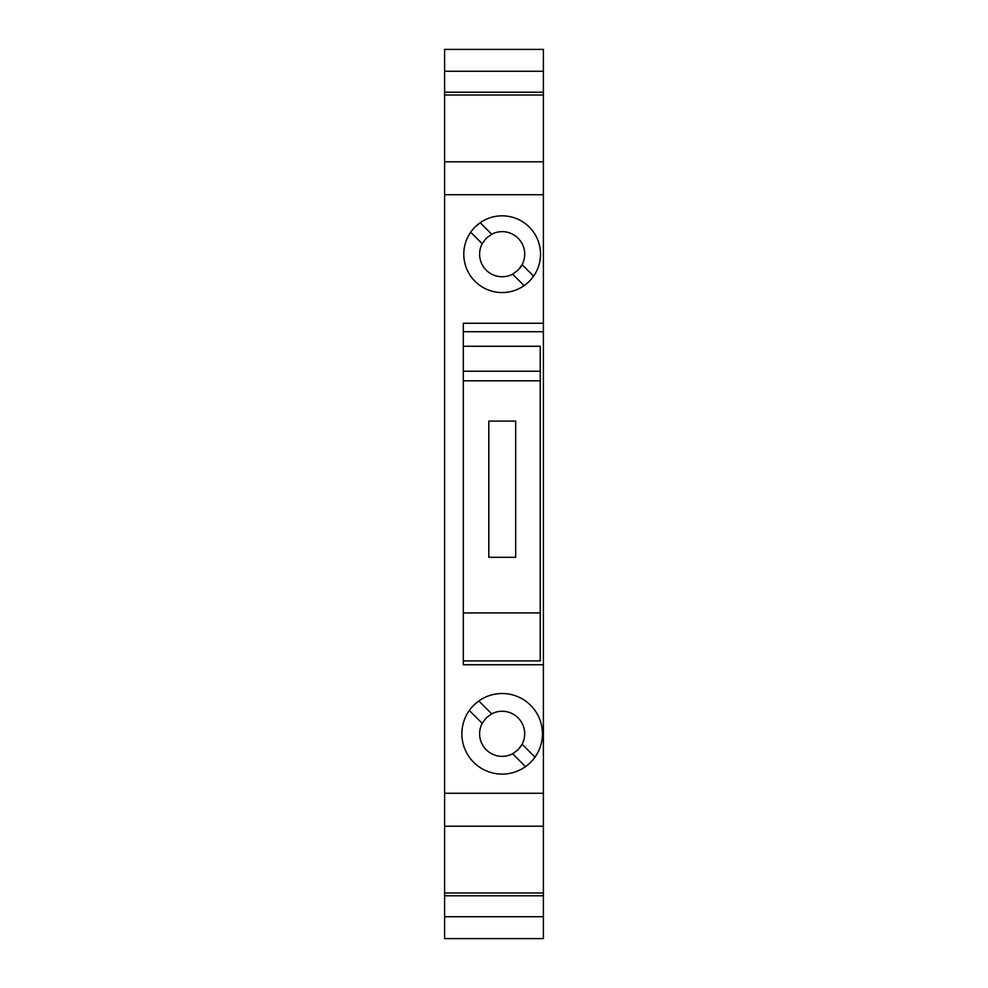 <?xml version="1.0" encoding="UTF-8"?>
<svg xmlns="http://www.w3.org/2000/svg" width="988" height="988" viewBox="0 0 988 988"><rect width="100%" height="100%" fill="white"/><g stroke="black" fill="none" stroke-linecap="round" stroke-linejoin="round"><path stroke-width="1.48" d="M543.4 825.894L543.4 788.004M543.4 766.441L543.4 938.6L444.6 938.6L444.6 893.004L543.4 893.004L543.4 797.39M444.6 826.203L444.6 161.797L543.4 161.797L543.4 826.203L444.6 826.203L444.6 893.004M444.6 92.217L444.6 49.4L543.4 49.4L543.4 92.217L444.6 92.217L444.6 161.797M543.4 565.729L543.4 619.822M543.4 902.39L543.4 893.004M533.322 938.6L543.4 938.6L543.4 895.783L444.6 895.783M543.4 268.106L543.4 275.294M543.4 173.616L543.4 158.278M444.6 94.996L543.4 94.996L543.4 85.61M543.4 94.996L543.4 190.61M502.151 292.559A38.371 38.371 0 0 0 540.522 254.2A38.371 38.371 0 0 0 502.151 215.829A38.371 38.371 0 0 0 463.78 254.2A38.371 38.371 0 0 0 502.151 292.559M502.151 774.098A40.286 40.286 0 0 0 542.437 733.8A40.286 40.286 0 0 0 502.151 693.514A40.286 40.286 0 0 0 461.865 733.8A40.286 40.286 0 0 0 502.151 774.098M543.4 194.722L444.6 194.722M543.4 793.278L444.6 793.278M543.4 323.261L463.31 323.261L463.31 664.739L543.4 664.739M470.696 232.229L482.193 243.727L486.22 238.256L491.691 234.23L480.193 222.732L475.018 227.067M519.737 268.304A22.539 22.539 0 0 0 522.121 264.661L518.095 270.132L512.624 274.158L524.122 285.656M533.619 276.158L522.121 264.661A22.539 22.539 0 0 0 491.691 234.23M482.193 243.727A22.539 22.539 0 0 0 512.624 274.158M469.312 710.471L482.193 723.34L486.22 717.868L491.691 713.842L478.81 700.974L473.672 705.321M534.99 757.141L522.121 744.273L518.095 749.744L512.624 753.77L525.493 766.639M482.193 723.34A22.539 22.539 0 0 0 512.624 753.77M520.108 747.434A22.539 22.539 0 0 0 491.691 713.842M543.4 331.721L463.31 331.721L463.31 346.282L540.238 346.282L540.238 371.216L463.31 371.216M463.31 380.812L540.238 380.812L540.238 371.216M540.238 380.812L540.238 660.91L463.31 660.91M515.674 557.306L488.825 557.306L488.825 421.098L515.674 421.098L515.674 557.306M444.6 938.6L454.678 938.6M540.238 612.943L463.31 612.943M444.6 916.74L543.4 916.74M444.6 71.26L543.4 71.26"/></g></svg>
